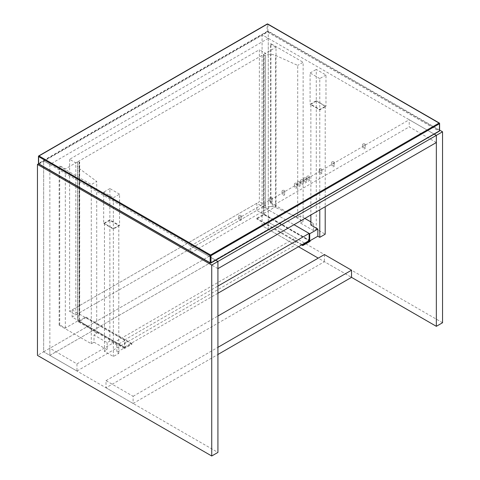 <?xml version="1.0" encoding="UTF-8"?>
<svg xmlns="http://www.w3.org/2000/svg" width="480" height="480" viewBox="0 0 480 480"><rect width="100%" height="100%" fill="white"/><g stroke="black" fill="none" stroke-linecap="round" stroke-linejoin="round"><path stroke-width="0.36" stroke-dasharray="2.4 1.8" d="M69.6 159.3L69.6 311.34L259.362 201.78L259.362 49.74L69.6 159.3L75.798 162.876L75.798 314.916L69.6 311.34M75.798 314.916L265.56 205.356L259.362 201.78M265.56 205.356L265.56 53.316L259.362 49.74M265.56 53.316L75.798 162.876M264.096 207.42A1.098 0.63 -0 0 0 265.548 207.474A8.106 4.68 180 0 1 275.538 207.462L297.702 217.434L297.702 65.388L275.538 55.416A8.106 4.68 -0 0 0 265.548 55.428A1.098 0.63 180 0 1 264.096 55.38L264.096 207.42L294.024 224.7L256.848 203.232L72.12 309.888L72.12 317.04L124.398 347.226L217.926 293.226M72.12 309.888L124.398 340.068L124.398 347.226M124.398 340.068L217.926 286.074M264.096 55.38L263.814 55.218A1.098 0.63 180 0 1 263.496 54.768A1.098 0.63 180 0 1 263.814 54.324L263.814 213.522A1.098 0.63 -0 0 0 263.496 213.966A1.098 0.63 -0 0 0 263.646 214.29L264.048 214.056L264.048 214.728L256.692 218.976L256.692 218.304L263.646 214.29A1.098 0.63 -0 0 0 263.814 214.416L309.126 240.576L256.848 210.39L72.12 317.04M256.848 203.232L256.848 210.39M77.544 161.868L77.544 321.066A1.098 0.63 180 0 1 78.87 320.97L78.468 321.87L85.83 317.622L85.83 316.95L78.87 320.97A1.098 0.63 180 0 1 79.092 321.066L79.092 161.868A1.098 0.63 -0 0 0 77.544 161.868L65.34 168.912L59.724 165.672L59.148 166.002L91.29 184.56L96.708 181.434L79.44 168.636A8.106 4.68 180 0 1 77.724 165.762A8.106 4.68 180 0 1 79.458 162.87A1.098 0.63 -0 0 0 79.692 162.48A1.098 0.63 -0 0 0 79.374 162.03L79.092 161.868M124.98 340.404L79.374 314.07A1.098 0.63 180 0 1 79.692 314.52A1.098 0.63 180 0 1 79.458 314.91A8.106 4.68 -0 0 0 77.724 317.802A8.106 4.68 -0 0 0 79.44 320.676L96.708 333.474L94.002 335.04L94.002 342.192L107.166 349.794L104.454 351.36L113.364 356.502L118.788 353.376L116.85 352.254L124.554 347.808L124.554 348.474L131.916 344.226L131.916 343.56L124.98 347.562L124.98 340.404L116.85 345.102L109.878 341.076L107.166 342.642L94.002 335.04M107.166 342.642L107.166 349.794M116.85 345.102L116.85 352.254M124.98 347.562L79.092 321.066M77.544 321.066L65.34 328.11L59.724 324.864L59.148 325.2L91.29 343.758L94.002 342.192M124.554 347.808L78.468 321.198M124.554 348.474L78.468 321.87M131.916 344.226L85.83 317.622M131.916 343.56L85.83 316.95M109.878 220.338L104.454 223.47L113.364 228.612L118.788 225.48L109.878 220.338L109.878 341.076M104.454 223.47L104.454 351.36M118.788 225.48L118.788 353.376M113.364 228.612L113.364 356.502M103.68 223.47L113.364 229.056L119.562 225.48L109.878 219.888L103.68 223.47L103.68 192.162L113.364 197.754L113.364 229.056M113.364 197.754L119.562 194.178L119.562 225.48M119.562 194.178L109.878 188.586L109.878 219.888M109.878 188.586L103.68 192.162M96.708 333.474L96.708 181.434M91.29 343.758L91.29 184.56M59.148 325.2L59.148 166.002M59.724 324.864L59.724 165.672M65.34 328.11L65.34 168.912M364.854 147.582A1.314 0.756 0 0 0 363.42 147.414A1.314 0.756 0 0 0 362.61 148.116A1.314 0.756 0 0 0 362.994 148.656A1.314 0.756 0 0 0 364.428 148.818A1.314 0.756 0 0 0 365.238 148.116A1.314 0.756 0 0 0 364.854 147.582M364.854 144.006A1.314 0.756 0 0 0 363.42 143.838A1.314 0.756 0 0 0 362.61 144.54A1.314 0.756 0 0 0 362.994 145.08A1.314 0.756 0 0 0 364.428 145.242A1.314 0.756 0 0 0 365.238 144.54A1.314 0.756 0 0 0 364.854 144.006M302.892 183.354A1.314 0.756 0 0 0 301.458 183.192A1.314 0.756 0 0 0 300.648 183.894A1.314 0.756 0 0 0 301.032 184.428A1.314 0.756 0 0 0 302.466 184.596A1.314 0.756 0 0 0 303.276 183.894A1.314 0.756 0 0 0 302.892 183.354M302.892 179.778A1.314 0.756 0 0 0 301.458 179.616A1.314 0.756 0 0 0 300.648 180.312A1.314 0.756 0 0 0 301.032 180.852A1.314 0.756 0 0 0 302.466 181.014A1.314 0.756 0 0 0 303.276 180.312A1.314 0.756 0 0 0 302.892 179.778M296.694 186.93A1.314 0.756 0 0 0 295.266 186.768A1.314 0.756 0 0 0 294.45 187.47A1.314 0.756 0 0 0 294.84 188.004A1.314 0.756 0 0 0 296.268 188.172A1.314 0.756 0 0 0 297.078 187.47A1.314 0.756 0 0 0 296.694 186.93M296.694 183.354A1.314 0.756 0 0 0 295.266 183.192A1.314 0.756 0 0 0 294.45 183.894A1.314 0.756 0 0 0 294.84 184.428A1.314 0.756 0 0 0 296.268 184.59A1.314 0.756 0 0 0 297.078 183.894A1.314 0.756 0 0 0 296.694 183.354M305.988 181.566A1.314 0.756 0 0 0 304.56 181.404A1.314 0.756 0 0 0 303.744 182.106A1.314 0.756 0 0 0 304.134 182.64A1.314 0.756 0 0 0 305.562 182.802A1.314 0.756 0 0 0 306.378 182.106A1.314 0.756 0 0 0 305.988 181.566M305.988 177.99A1.314 0.756 0 0 0 304.56 177.822A1.314 0.756 0 0 0 303.744 178.524A1.314 0.756 0 0 0 304.134 179.064A1.314 0.756 0 0 0 305.562 179.226A1.314 0.756 0 0 0 306.378 178.524A1.314 0.756 0 0 0 305.988 177.99M271.908 201.24A1.314 0.756 0 0 0 270.48 201.078A1.314 0.756 0 0 0 269.664 201.78A1.314 0.756 0 0 0 270.054 202.314A1.314 0.756 0 0 0 271.482 202.482A1.314 0.756 0 0 0 272.298 201.78A1.314 0.756 0 0 0 271.908 201.24M271.908 197.664A1.314 0.756 0 0 0 270.48 197.502A1.314 0.756 0 0 0 269.664 198.204A1.314 0.756 0 0 0 270.054 198.738A1.314 0.756 0 0 0 271.482 198.9A1.314 0.756 0 0 0 272.298 198.204A1.314 0.756 0 0 0 271.908 197.664M240.93 219.132A1.314 0.756 0 0 0 239.496 218.964A1.314 0.756 0 0 0 238.686 219.666A1.314 0.756 0 0 0 239.07 220.2A1.314 0.756 0 0 0 240.504 220.368A1.314 0.756 0 0 0 241.314 219.666A1.314 0.756 0 0 0 240.93 219.132M240.93 215.55A1.314 0.756 0 0 0 239.496 215.388A1.314 0.756 0 0 0 238.686 216.09A1.314 0.756 0 0 0 239.07 216.624A1.314 0.756 0 0 0 240.504 216.792A1.314 0.756 0 0 0 241.314 216.09A1.314 0.756 0 0 0 240.93 215.55M333.876 165.468A1.314 0.756 0 0 0 332.442 165.306A1.314 0.756 0 0 0 331.632 166.002A1.314 0.756 0 0 0 332.016 166.542A1.314 0.756 0 0 0 333.45 166.704A1.314 0.756 0 0 0 334.26 166.002A1.314 0.756 0 0 0 333.876 165.468M333.876 161.892A1.314 0.756 0 0 0 332.442 161.724A1.314 0.756 0 0 0 331.632 162.426A1.314 0.756 0 0 0 332.016 162.966A1.314 0.756 0 0 0 333.45 163.128A1.314 0.756 0 0 0 334.26 162.426A1.314 0.756 0 0 0 333.876 161.892M284.304 194.088A1.314 0.756 0 0 0 282.87 193.92A1.314 0.756 0 0 0 282.06 194.622A1.314 0.756 0 0 0 282.444 195.162A1.314 0.756 0 0 0 283.878 195.324A1.314 0.756 0 0 0 284.688 194.622A1.314 0.756 0 0 0 284.304 194.088M284.304 190.512A1.314 0.756 0 0 0 282.87 190.344A1.314 0.756 0 0 0 282.06 191.046A1.314 0.756 0 0 0 282.444 191.586A1.314 0.756 0 0 0 283.878 191.748A1.314 0.756 0 0 0 284.688 191.046A1.314 0.756 0 0 0 284.304 190.512M321.48 172.626A1.314 0.756 0 0 0 320.046 172.458A1.314 0.756 0 0 0 319.236 173.16A1.314 0.756 0 0 0 319.62 173.694A1.314 0.756 0 0 0 321.054 173.862A1.314 0.756 0 0 0 321.864 173.16A1.314 0.756 0 0 0 321.48 172.626M321.48 169.044A1.314 0.756 0 0 0 320.046 168.882A1.314 0.756 0 0 0 319.236 169.584A1.314 0.756 0 0 0 319.62 170.118A1.314 0.756 0 0 0 321.054 170.286A1.314 0.756 0 0 0 321.864 169.584A1.314 0.756 0 0 0 321.48 169.044M309.09 179.778A1.314 0.756 0 0 0 307.656 179.616A1.314 0.756 0 0 0 306.846 180.312A1.314 0.756 0 0 0 307.23 180.852A1.314 0.756 0 0 0 308.664 181.014A1.314 0.756 0 0 0 309.474 180.312A1.314 0.756 0 0 0 309.09 179.778M309.09 176.202A1.314 0.756 0 0 0 307.656 176.034A1.314 0.756 0 0 0 306.846 176.736A1.314 0.756 0 0 0 307.23 177.276A1.314 0.756 0 0 0 308.664 177.438A1.314 0.756 0 0 0 309.474 176.736A1.314 0.756 0 0 0 309.09 176.202M299.796 185.142A1.314 0.756 0 0 0 298.362 184.98A1.314 0.756 0 0 0 297.552 185.682A1.314 0.756 0 0 0 297.936 186.216A1.314 0.756 0 0 0 299.37 186.384A1.314 0.756 0 0 0 300.18 185.682A1.314 0.756 0 0 0 299.796 185.142M299.796 181.566A1.314 0.756 0 0 0 298.362 181.404A1.314 0.756 0 0 0 297.552 182.106A1.314 0.756 0 0 0 297.936 182.64A1.314 0.756 0 0 0 299.37 182.802A1.314 0.756 0 0 0 300.18 182.106A1.314 0.756 0 0 0 299.796 181.566M310.872 225.036L313.578 223.47L310.872 221.904M304.866 218.436L300.414 215.868L300.414 223.02L313.578 230.622L316.29 229.056L325.2 234.204M297.702 217.434L300.414 215.868M313.578 223.47L313.578 230.622M263.814 213.522L276.018 206.478L270.402 203.232L270.984 202.902L303.126 221.454L300.414 223.02M310.134 240.66L264.048 214.056M310.134 241.332L264.048 214.728M301.614 244.914L256.692 218.976M302.196 244.578L256.692 218.304M310.872 104.298L316.29 101.166L325.2 106.308L319.776 109.44L310.872 104.298L310.872 214.968M316.29 101.166L316.29 229.056M319.776 109.44L319.776 209.826M325.2 106.308L325.2 206.7M316.29 100.716L325.974 106.308L319.776 109.884L310.098 104.298L316.29 100.716L316.29 69.414L325.974 75.006L325.974 106.308M325.974 75.006L319.776 78.582L319.776 109.884M319.776 78.582L310.098 72.99L310.098 104.298M310.098 72.99L316.29 69.414M303.126 221.454L303.126 62.262L297.702 65.388M270.984 202.902L270.984 43.704L303.126 62.262M270.402 203.232L270.402 44.04L270.984 43.704M276.018 206.478L276.018 47.28L270.402 44.04M263.814 54.324L276.018 47.28M298.476 246.72L262.074 225.708L262.074 34.758L43.656 160.86L43.656 351.81L262.074 225.708L262.074 34.758L268.272 31.182L268.272 222.126L262.074 225.708L268.272 229.284L268.272 38.334L262.074 34.758L434.184 134.124L409.236 119.724L409.236 126.876L436.344 142.53M268.272 38.334L49.854 164.442L43.656 160.86L43.656 351.81L37.458 355.386M49.854 164.442L49.854 355.386L43.656 351.81L217.926 452.424M49.854 355.386L268.272 229.284L295.38 244.932L295.38 237.78L268.272 222.126L268.272 229.284L49.854 355.386L76.962 371.034L76.962 363.882L49.854 348.228L49.854 355.386M217.926 268.632L190.818 252.978L190.818 245.826L215.76 260.226L43.656 160.86L38.532 163.818M106.008 387.804L133.116 403.458L133.116 396.3L106.008 380.652L106.008 387.804L324.426 261.702L351.534 277.356L318.228 258.126M442.542 322.74L268.272 222.126L49.854 348.228M439.602 130.098L268.272 31.182M76.962 371.034L295.38 244.932M76.962 363.882L295.38 237.78M190.818 245.826L409.236 119.724M190.818 252.978L409.236 126.876M133.116 403.458L217.926 354.492M133.116 396.3L217.926 347.334M106.008 380.652L217.926 316.032M324.426 254.55L324.426 261.702M79.374 162.03L79.374 314.07M79.44 320.676L79.44 168.636M79.458 314.91L79.458 162.87M267.882 31.404L267.882 24.252L439.44 123.3L439.44 130.452L267.882 31.404A0.546 0.318 -60 0 1 267.498 32.076L439.056 131.124L210.57 263.04L39.006 163.992L267.498 32.076A0.546 0.318 60 0 1 267.108 31.404L38.622 163.32L38.622 156.168L267.108 24.252L267.108 31.404A0.546 0.318 0 0 1 267.882 31.404M439.332 131.154A0.546 0.318 60 0 1 439.056 131.124A0.546 0.318 -60 0 0 439.44 130.452A0.546 0.318 0 0 1 439.602 130.68M38.46 163.548A0.546 0.318 0 0 1 38.622 163.32A0.546 0.318 -120 0 0 39.006 163.992M267.768 24A0.546 0.318 -60 0 1 267.882 24.252A0.546 0.318 0 0 0 267.108 24.252A0.546 0.318 -120 0 1 267.222 24M263.814 214.416L263.814 55.218M275.538 207.462L275.538 55.416M265.548 207.474L265.548 55.428M77.724 317.802L77.724 165.762M79.692 314.52L79.692 162.48M362.61 144.54L362.61 148.116M300.648 180.312L300.648 183.894M294.45 183.894L294.45 187.47M303.744 178.524L303.744 182.106M269.664 198.204L269.664 201.78M238.686 216.09L238.686 219.666M331.632 162.426L331.632 166.002M282.06 191.046L282.06 194.622M319.236 169.584L319.236 173.16M306.846 176.736L306.846 180.312M297.552 182.106L297.552 185.682M300.18 182.106L300.18 185.682M309.474 176.736L309.474 180.312M321.864 169.584L321.864 173.16M284.688 191.046L284.688 194.622M334.26 162.426L334.26 166.002M241.314 216.09L241.314 219.666M272.298 198.204L272.298 201.78M306.378 178.524L306.378 182.106M297.078 183.894L297.078 187.47M303.276 180.312L303.276 183.894M365.238 144.54L365.238 148.116M263.496 54.768L263.496 213.966"/><path stroke-width="0.72" d="M217.926 293.226L309.126 240.576L309.126 233.418L294.024 224.7L309.708 233.754L317.838 229.056L310.872 225.036L310.872 214.968M217.926 286.074L309.126 233.418M310.872 221.904L304.866 218.436M317.838 229.056L317.838 236.214L310.134 240.66L310.134 241.332L302.778 245.58L302.778 244.914L309.708 240.906L309.708 233.754M309.708 240.906L309.126 240.576M325.2 206.7L325.2 234.204L319.776 237.33L317.838 236.214M302.778 245.58L301.614 244.914M302.778 244.914L302.196 244.578M319.776 209.826L319.776 237.33M211.728 456L211.728 265.056L217.926 261.474L215.76 260.226L217.926 261.474L217.926 452.424L211.728 456L37.458 355.386L37.458 164.442L38.532 163.818M211.728 265.056L37.458 164.442M436.344 326.322L436.344 135.372L442.542 131.796L442.542 322.74L436.344 326.322L351.534 277.356L351.534 270.198L324.426 254.55L217.926 316.032M318.228 258.126L298.476 246.72M436.344 135.372L434.184 134.124L436.344 135.372L217.926 261.474L217.926 268.632L436.344 142.53L436.344 135.372M442.542 131.796L439.602 130.098M217.926 354.492L351.534 277.356M217.926 347.334L351.534 270.198M210.18 255.666L38.622 156.612L38.622 163.77L210.18 262.818L210.18 255.666A0.546 0.318 0 0 0 210.954 255.666L210.954 262.818L439.44 130.902L439.44 123.744L210.954 255.666A0.546 0.318 -120 0 0 210.57 254.994L439.056 123.078L267.498 24.03L39.006 155.946L210.57 254.994A0.546 0.318 -60 0 0 210.18 255.666M439.332 131.154A0.546 0.546 0 0 0 439.602 130.68A0.546 0.318 0 0 1 439.44 130.902A0.546 0.318 60 0 1 439.332 131.154L210.84 263.07A0.546 0.318 -120 0 0 210.954 262.818A0.546 0.318 0 0 1 210.18 262.818A0.546 0.318 -60 0 0 210.294 263.07A0.546 0.546 0 0 0 210.84 263.07A0.546 0.318 -120 0 1 210.57 263.04A0.546 0.318 -60 0 1 210.294 263.07L38.736 164.022A0.546 0.318 -60 0 1 38.622 163.77A0.546 0.318 0 0 1 38.46 163.548A0.546 0.546 0 0 0 38.736 164.022A0.546 0.318 -60 0 0 39.006 163.992M439.602 130.68L439.602 123.522A0.546 0.546 0 0 0 439.332 123.048A0.546 0.318 -60 0 0 439.056 123.078A0.546 0.318 60 0 1 439.44 123.744A0.546 0.318 0 0 0 439.44 123.3A0.546 0.318 -60 0 0 439.332 123.048L267.768 24A0.546 0.546 0 0 0 267.222 24L38.736 155.916A0.546 0.318 60 0 1 39.006 155.946A0.546 0.318 -60 0 0 38.622 156.612A0.546 0.318 0 0 1 38.46 156.39L38.46 163.548M267.222 24A0.546 0.318 -120 0 1 267.498 24.03A0.546 0.318 -60 0 1 267.768 24M38.622 156.168A0.546 0.318 0 0 0 38.46 156.39A0.546 0.546 0 0 1 38.736 155.916A0.546 0.318 60 0 0 38.622 156.168"/></g></svg>
